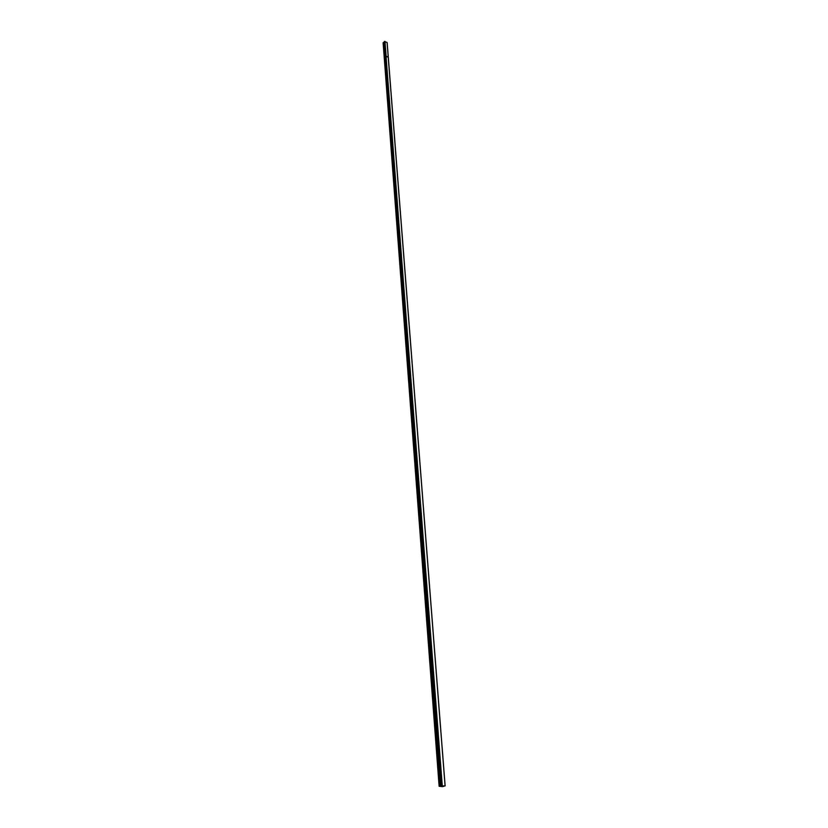 <?xml version="1.0" encoding="UTF-8"?>
<svg xmlns="http://www.w3.org/2000/svg" width="828" height="828" viewBox="0 0 828 828"><rect width="100%" height="100%" fill="white"/><g stroke="black" fill="none" stroke-linecap="round" stroke-linejoin="round"><path stroke-width="1.24" d="M439.119 786.227L383.116 42.683L384.233 57.401L385.32 57.06L440.858 785.938L445.164 785.865L442.659 786.6L439.15 786.289L440.858 785.938M384.192 42.342L383.116 42.683M441.107 785.855L384.275 41.524L385.403 56.252L388.239 57.215L445.081 785.71L387.09 42.497M387.069 42.425L384.275 41.524M387.121 42.808L445.133 785.886L387.173 42.901M384.43 41.493L441.231 785.534M384.823 41.431L442.007 785.461M384.896 41.41L441.448 785.513M384.989 41.4L386.127 56.128L388.218 57.142L445.071 785.679M383.24 42.632L439.533 786.093M439.699 786.062L384.358 57.349L385.186 57.194L384.057 42.476M442.1 785.451L386.024 56.138L442.245 785.43M441.51 786.041L442.442 785.907M383.944 42.528L440.693 785.969M384.337 41.493L441.324 785.524M384.378 41.493L441.386 785.513"/></g></svg>
